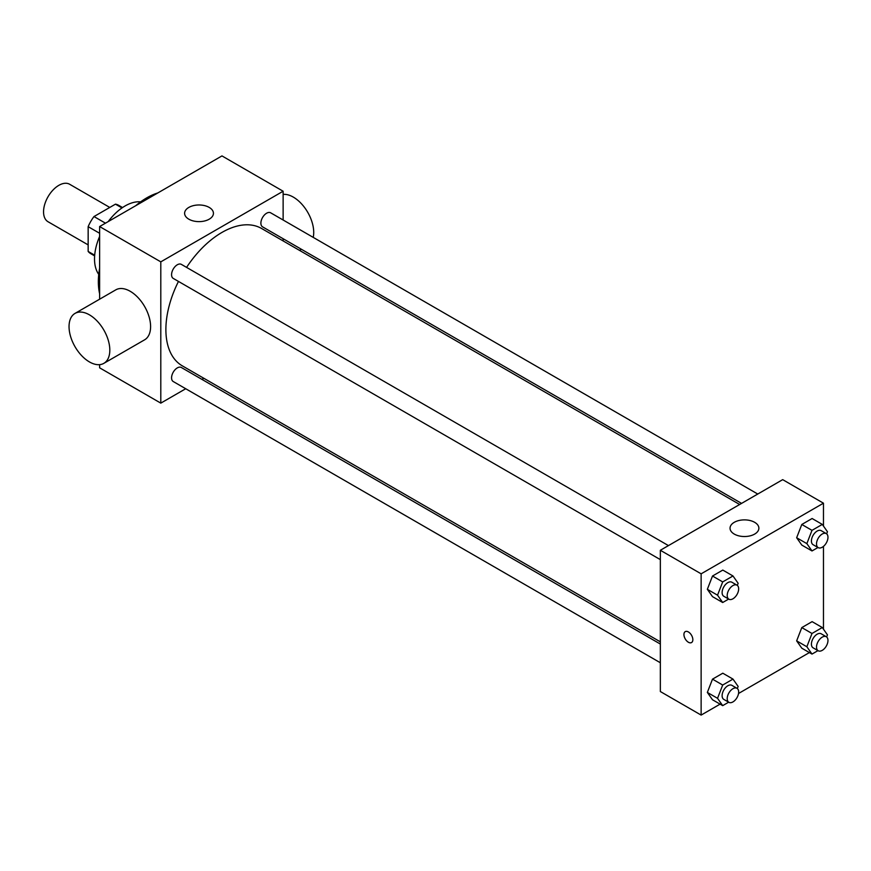 <?xml version="1.0" encoding="UTF-8"?>
<svg xmlns="http://www.w3.org/2000/svg" width="871" height="871" viewBox="0 0 871 871"><rect width="100%" height="100%" fill="white"/><g stroke="black" fill="none" stroke-linecap="round" stroke-linejoin="round"><path stroke-width="1.31" d="M109.779 207.44L69.658 184.271A21.623 12.488 120 0 0 52.989 190.063A21.623 12.488 120 0 0 43.55 211.827A21.623 12.488 120 0 0 48.025 221.735L88.156 244.893M105.456 223.172L93.992 216.552L115.451 204.162A27.916 16.114 120 0 1 118.674 205.316L122.55 207.548M94.689 255.214L88.156 251.447A27.916 16.114 120 0 0 90.769 253.657L94.634 255.9M88.156 251.447L88.156 226.667A27.916 16.114 120 0 1 93.992 216.552M99.621 233.286L88.156 226.667M121.984 207.94L115.451 204.162M98.739 274.376A43.256 24.976 -60 0 1 99.621 236.455M108.2 221.593A43.256 24.976 -60 0 1 140.612 201.865M99.621 293.734A68.482 39.543 -60 0 1 99.621 268.246M135.734 205.698A68.482 39.543 -60 0 1 157.814 192.948M185.719 388.738L160.797 403.131L99.621 367.812L99.621 364.655M99.621 299.199L99.621 226.547L221.963 155.909L283.129 191.228L283.129 220.015M203.836 378.275L201.93 379.375M660.349 559.628L173.253 278.415A8.1 4.682 -60 0 1 173.253 269.052A8.1 4.682 -60 0 1 181.364 264.381L668.449 545.594M660.349 662.755L173.253 381.542A8.1 4.682 -60 0 1 173.253 372.178A8.1 4.682 -60 0 1 181.364 367.508L660.349 644.05M283.129 238.73L283.129 240.929M160.797 403.131L160.797 261.855L283.129 191.228M741.559 503.394L262.563 226.852A8.1 4.682 -60 0 1 262.563 217.5A8.1 4.682 -60 0 1 270.674 212.818L757.759 494.042M660.349 641.84L182.311 365.853A79.294 45.782 -60 0 1 178.468 281.42M186.568 267.386A79.294 45.782 -60 0 1 261.616 228.507L739.653 504.494M75.015 313.408L115.789 289.858A28.841 16.647 60 0 1 144.63 306.516A28.841 16.647 60 0 1 144.63 339.81L103.845 363.349A28.841 16.647 -120 0 0 103.845 330.055A28.841 16.647 -120 0 0 75.015 313.408A28.841 16.647 -120 0 0 70.595 336.511A28.841 16.647 -120 0 0 89.43 361.922A28.841 16.647 -120 0 0 103.845 363.349M160.797 261.855L99.621 226.547M209.214 207.418A14.415 8.329 180 0 1 213.439 213.297A14.415 8.329 180 0 1 199.024 221.626A14.415 8.329 180 0 1 184.608 213.297A14.415 8.329 180 0 1 193.504 205.61A14.415 8.329 180 0 1 209.214 207.418M283.129 194.385A28.841 16.647 60 0 1 293.331 197.118A28.841 16.647 60 0 1 313.212 237.38M720.088 704.138L701.133 715.091L660.349 691.541L660.349 550.276L782.691 479.649L823.465 503.188L823.465 526.073M809.399 652.575L738.532 693.49M801.799 545.072L796.649 537.745L801.799 524.473L812.11 518.517L801.799 524.473L796.649 537.745L801.799 545.072L812.001 550.951L806.851 543.624L812.001 530.352L822.3 524.407L827.45 531.735L826.633 533.836M712.5 699.761L707.35 692.434L712.5 679.151L722.799 673.207L712.5 679.151L707.35 692.434L712.5 699.761L722.69 705.641L717.541 698.313L722.69 685.042L732.99 679.097L738.14 686.424L737.323 688.526M823.465 546.378L823.465 629.2M701.133 715.091L701.133 573.826L823.465 503.188M801.799 648.198L796.649 640.871L801.799 627.588L812.11 621.644L801.799 627.588L796.649 640.871L801.799 648.198L812.001 654.077L806.851 646.75L812.001 633.478L822.3 627.534L827.45 634.861L826.633 636.962M712.5 596.635L707.35 589.308L712.5 576.025L722.799 570.08L712.5 576.025L707.35 589.308L712.5 596.635L722.69 602.514L717.541 595.187L722.69 581.915L732.99 575.971L738.14 583.298L737.323 585.399M701.133 573.826L660.349 550.276M734.264 534.086A14.415 8.329 180 0 1 730.04 528.207A14.415 8.329 180 0 1 744.455 519.878A14.415 8.329 180 0 1 758.881 528.207A14.415 8.329 180 0 1 749.975 535.894A14.415 8.329 180 0 1 734.264 534.086M692.848 639.673A6.304 3.636 60 0 1 691.541 642.558A6.304 3.636 60 0 1 685.237 638.922A6.304 3.636 60 0 1 685.237 631.638A6.304 3.636 60 0 1 690.093 633.326A6.304 3.636 60 0 1 692.848 639.673M691.541 642.558A6.304 3.636 60 0 1 685.237 638.911A6.304 3.636 60 0 1 685.237 631.638M728.657 599.074L722.69 602.514M736.986 585.17L731.89 582.231A8.1 4.682 120 0 0 725.652 584.397A8.1 4.682 120 0 0 722.113 592.552A8.1 4.682 120 0 0 723.79 596.265L728.885 599.204A8.1 4.682 120 0 0 736.986 594.523A8.1 4.682 120 0 0 736.986 585.17A8.1 4.682 120 0 0 730.747 587.337A8.1 4.682 120 0 0 727.209 595.492A8.1 4.682 120 0 0 728.885 599.204M717.541 595.187L707.35 589.308M722.69 581.915L712.5 576.025M732.99 575.971L722.799 570.08M817.967 547.511L812.001 550.951M826.296 533.607L821.201 530.668A8.1 4.682 120 0 0 814.962 532.834A8.1 4.682 120 0 0 811.424 540.989A8.1 4.682 120 0 0 813.1 544.702L818.196 547.641A8.1 4.682 120 0 0 826.296 542.96A8.1 4.682 120 0 0 826.296 533.607A8.1 4.682 120 0 0 820.057 535.774A8.1 4.682 120 0 0 816.519 543.929A8.1 4.682 120 0 0 818.196 547.641M806.851 543.624L796.649 537.745M812.001 530.352L801.799 524.473M822.3 524.407L812.11 518.517M728.657 702.2L722.69 705.641M736.986 688.297L731.89 685.346A8.1 4.682 120 0 0 725.652 687.524A8.1 4.682 120 0 0 722.113 695.679A8.1 4.682 120 0 0 723.79 699.38L728.885 702.331A8.1 4.682 120 0 0 736.986 697.649A8.1 4.682 120 0 0 736.986 688.297A8.1 4.682 120 0 0 730.747 690.463A8.1 4.682 120 0 0 727.209 698.618A8.1 4.682 120 0 0 728.885 702.331M717.541 698.313L707.35 692.434M722.69 685.042L712.5 679.151M732.99 679.097L722.799 673.207M817.967 650.637L812.001 654.077M826.296 636.734L821.201 633.794A8.1 4.682 120 0 0 814.962 635.961A8.1 4.682 120 0 0 811.424 644.115A8.1 4.682 120 0 0 813.1 647.828L818.196 650.768A8.1 4.682 120 0 0 826.296 646.086A8.1 4.682 120 0 0 826.296 636.734A8.1 4.682 120 0 0 820.057 638.9A8.1 4.682 120 0 0 816.519 647.055A8.1 4.682 120 0 0 818.196 650.768M806.851 646.75L796.649 640.871M812.001 633.478L801.799 627.588M822.3 627.534L812.11 621.644M301.42 249.28L299.515 250.38"/></g></svg>
